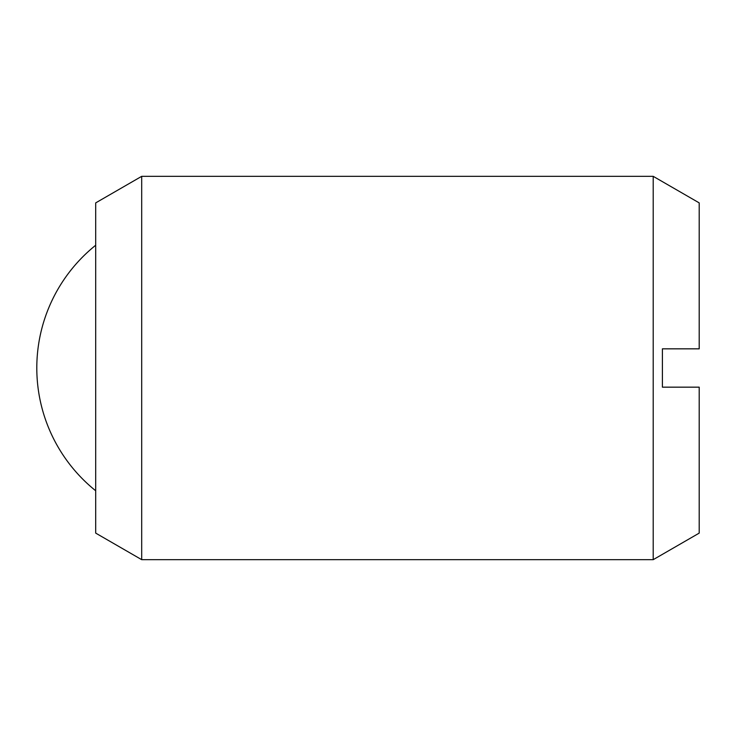 <?xml version="1.0" encoding="UTF-8"?>
<svg xmlns="http://www.w3.org/2000/svg" width="736" height="736" viewBox="0 0 736 736"><rect width="100%" height="100%" fill="white"/><g stroke="black" fill="none" stroke-linecap="round" stroke-linejoin="round"><path stroke-width="1.1" d="M141.698 368L141.698 559.673L653.2 559.673L653.2 176.327L141.698 176.327L141.698 368M141.698 176.327L95.698 202.888L95.698 533.112L141.698 559.673M653.2 176.327L699.2 202.888L699.2 348.836L662.4 348.836L662.4 387.164L699.2 387.164L699.2 533.112L653.2 559.673M95.698 245.235A157.394 157.394 0 0 0 95.698 490.765"/></g></svg>
